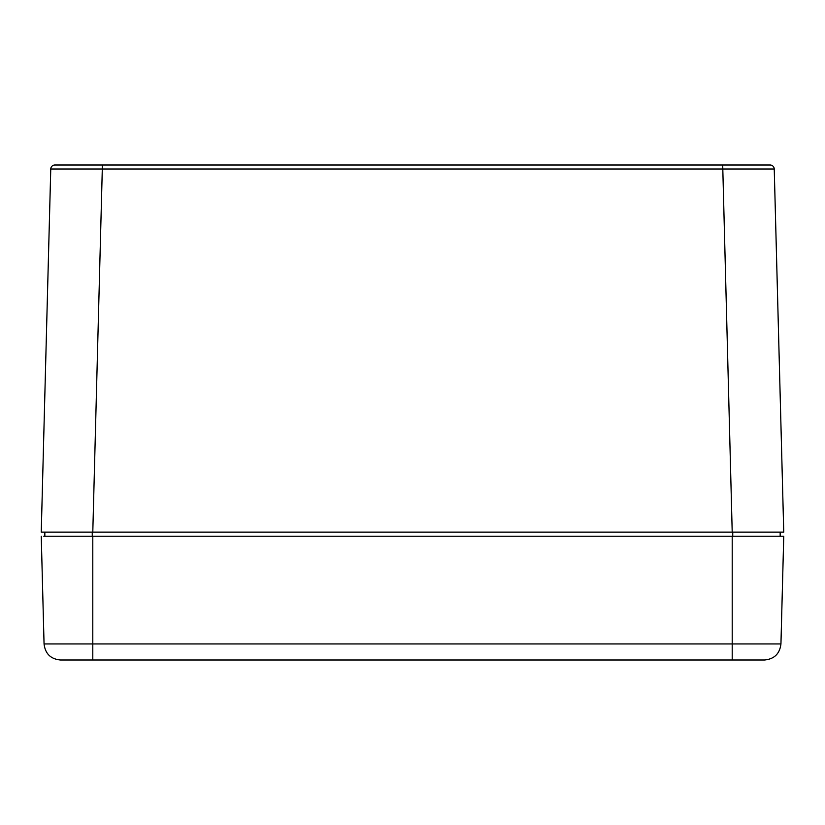 <?xml version="1.0" encoding="UTF-8"?>
<svg xmlns="http://www.w3.org/2000/svg" width="825" height="825" viewBox="0 0 825 825"><rect width="100%" height="100%" fill="white"/><g stroke="black" fill="none" stroke-linecap="round" stroke-linejoin="round"><path stroke-width="1.24" d="M79.798 165L66.495 165M62.164 165L103.414 165M141.611 165L98.464 165M54.883 165A4.125 4.125 0 0 0 50.758 169.012L102.3 169.012L102.3 165L54.883 165M50.758 169.012L41.25 532.125L92.792 532.125L102.3 169.012L774.242 169.012A4.125 4.125 0 0 0 770.117 165L102.3 165M92.792 532.125L783.75 532.125L774.242 169.012A4.125 4.125 0 0 0 770.117 165M86.965 536.25L92.256 536.25L92.256 532.125L44.839 532.125L44.839 536.25M780.161 536.25L780.161 532.125L732.744 532.125L732.744 536.25L738.035 536.25M768.219 536.25L765.683 536.25M66.701 660L764.569 660C774.304 659.062 779.769 653.709 780.945 643.933L732.208 643.933L732.208 536.25L43.777 536.25M780.945 643.933L783.75 536.25L732.208 536.25M92.792 536.25L92.792 643.933L44.055 643.933L41.25 536.25M44.055 643.933C45.231 653.709 50.696 659.062 60.431 660L92.792 660L92.792 643.933L732.208 643.933L732.208 660L764.569 660M732.208 532.125L722.7 165M757.876 643.933L763.393 643.933M60.545 643.933L67.124 643.933"/></g></svg>
